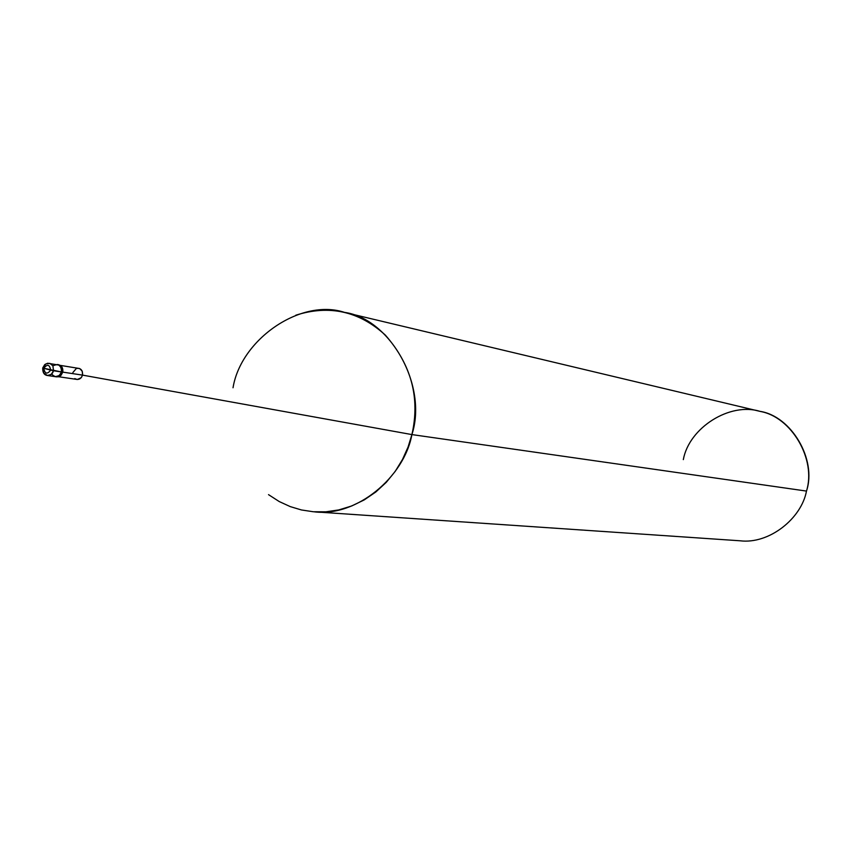<?xml version="1.0" encoding="UTF-8"?>
<svg xmlns="http://www.w3.org/2000/svg" width="851" height="851" viewBox="0 0 851 851"><rect width="100%" height="100%" fill="white"/><g stroke="black" fill="none" stroke-linecap="round" stroke-linejoin="round"><path stroke-width="1.28" d="M42.731 367.951C42.582 372.493 44.124 375.004 47.369 375.493L50.177 375.068L52.56 373.015L53.549 370.759L50.698 370.121C49.603 364.441 47.305 363.824 43.784 368.281C47.305 363.824 49.603 364.441 50.698 370.121L43.784 368.281C44.869 373.961 47.177 374.578 50.698 370.121C47.177 374.578 44.869 373.961 43.784 368.281L61.506 371.972C61.357 365.26 58.485 363.228 52.911 365.877C58.485 363.228 61.357 365.26 61.506 371.972L59.708 375.185L57.017 376.631L55.358 376.674L59.219 375.599L61.506 371.972L53.549 370.759L51.251 374.419L47.369 375.493L43.72 372.972L42.986 368.058M51.666 374.057C55.549 378.067 58.836 377.365 61.506 371.972C58.836 377.365 55.549 378.067 51.666 374.057M43.007 367.962L45.848 363.93L49.815 363.356L52.879 365.813L53.549 370.759L52.879 365.813L49.815 363.356L45.848 363.93L43.007 367.962M42.741 367.93L44.752 364.568L47.645 363.228L58.921 365.09L61.176 367.706L61.506 371.972L62.783 372.164L60.985 375.376L58.293 376.823L56.006 376.727L60.176 376.025L62.783 372.164L61.506 371.972L61.176 367.706L59.464 365.462L57.208 364.483L58.485 364.675L62.112 367.249L62.783 372.164C63.219 367.76 61.57 365.249 57.847 364.622L58.485 364.675M74.814 378.567C78.26 380.365 80.845 379.216 82.558 375.121L62.793 372.121L82.558 375.121L81.302 377.653L77.377 379.493L58.623 376.738M60.347 365.387L79.643 368.536L82.249 371.206L82.558 375.121L411.905 434.584L408.065 447.052L402.523 459.423L395.247 471.326L386.29 482.315L375.834 491.974L364.175 499.941L351.676 505.973L338.751 509.93L325.837 511.813L313.306 511.749L301.456 509.962L290.287 506.622L279.213 501.547L268.512 494.633M314.253 511.823C356.303 517.248 404.151 477.251 411.905 434.584L806.482 491.08C801.429 518.621 769.038 544.406 740.104 540.789L314.253 511.823M295.797 315.21C329.316 304.584 359.154 311.2 385.312 335.071C411.395 364.76 420.256 397.928 411.905 434.584L82.558 375.121C82.781 370.1 80.717 367.877 76.356 368.451L72.878 372.547M344.57 312.391L759.794 411.32C791.185 415.862 817.13 459.625 806.482 491.08L411.905 434.584C427.915 385.811 390.269 318.689 344.57 312.391C300.924 297.935 240.939 339.241 233.025 387.769M806.482 491.08C816.513 459.54 791.526 416.862 760.251 411.437C729.977 401.832 689.108 427.691 683.321 459.614M47.369 375.493L56.634 376.865"/></g></svg>
